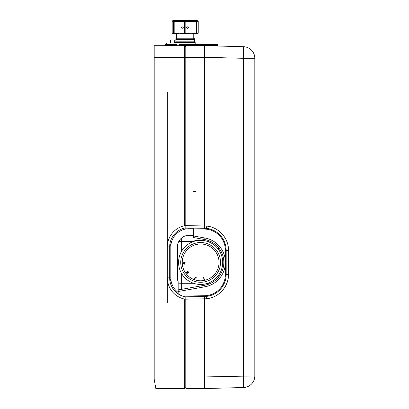 <?xml version="1.0" encoding="UTF-8"?>
<svg xmlns="http://www.w3.org/2000/svg" width="409" height="409" viewBox="0 0 409 409"><rect width="100%" height="100%" fill="white"/><g stroke="black" fill="none" stroke-linecap="round" stroke-linejoin="round"><path stroke-width="0.61" d="M184.377 57.163L184.377 45.788L204.5 45.68L204.418 228.288L185.149 227.951L185.149 225.63L185.926 225.64L185.926 45.685L193.667 45.69L154.193 45.68L154.193 376.94L184.377 376.94L184.377 299.04A21.672 21.672 0 0 1 167.347 277.875L167.347 302.568M178.682 241.632L181.279 241.494L181.279 251.801M178.186 283.094L181.279 283.289L181.279 289.393M192.112 241.494L181.279 241.494L181.279 238.258C178.769 240.584 177.475 243.467 177.409 246.913A11.61 11.61 0 0 1 189.019 235.303L193.667 235.303L193.667 228.723L189.019 228.723A18.19 18.19 0 0 0 170.834 246.913L170.834 277.875A18.19 18.19 0 0 0 178.186 292.481L178.186 293.82A19.284 19.284 0 0 0 185.149 296.765L185.149 296.77M172.486 239.337L169.674 246.913L169.674 277.875A19.351 19.351 0 0 0 185.149 296.832A19.351 19.351 0 0 1 169.674 277.875A19.351 19.351 0 0 0 185.149 296.832L204.418 296.499L204.5 298.821A24.402 24.392 90 0 0 204.597 298.815A24.402 24.392 90 0 0 206.801 298.672C218.81 297.588 228.733 286.474 228.473 274.444L228.473 250.344C228.733 238.309 218.81 227.199 206.801 226.116A24.402 24.392 90 0 0 204.597 225.967A24.402 24.392 90 0 0 204.49 225.967L185.926 225.64M172.486 285.451L169.674 277.875L170.834 277.875M177.409 277.875L178.186 282.041A11.61 11.61 0 0 1 177.409 277.875L177.409 246.913M180.824 289.475A11.61 11.61 0 0 1 178.186 289.061M178.186 289.94L204.674 285.257A23.221 23.221 0 0 0 204.674 239.526L193.667 237.583L193.667 228.723M185.149 227.951L185.967 228.309L186.928 227.982M184.377 46.57L185.149 46.488L185.149 225.63M184.377 225.748A21.672 21.672 0 0 1 185.149 225.589L185.149 57.291L184.377 57.291L184.377 225.748A21.672 21.672 0 0 0 167.347 246.913L167.347 277.875L169.674 277.875A19.351 19.351 0 0 0 185.149 296.832L185.149 296.765M184.377 387.778L185.149 387.778L185.149 299.194A21.672 21.672 0 0 1 184.377 299.04M185.149 387.778L185.926 387.778L185.149 387.778L185.149 376.94L185.926 376.94L185.926 299.143L185.149 299.158L185.149 376.94L184.377 376.94L184.377 388.55L155.829 388.55L154.193 379.261L154.193 376.94M167.347 92.122L167.347 246.913L169.674 246.913A19.351 19.351 0 0 1 185.149 227.956A19.351 19.351 0 0 0 169.674 246.913L170.834 246.913M178.186 282.041L178.186 292.481M193.743 38.022L194.439 38.717L193.743 38.717M176.56 38.717L175.865 38.717L175.865 41.81L175.088 42.587L175.088 44.054L195.211 44.054L195.211 42.587L175.088 42.587M172.077 32.301L172.077 20.987L175.527 20.45L185.967 20.45L191.979 20.987L196.76 20.45L198.227 20.987L198.227 32.301M172.158 21.881L172.158 20.987M172.077 20.987L173.539 20.45L178.902 20.987L185.967 20.45L195.589 20.45L198.227 20.987M192.951 21.38L192.951 20.987M191.979 20.987L191.979 21.38M179.955 21.38L179.955 20.987M178.902 20.987L178.902 21.38M196.775 21.488L198.222 21.912L198.222 33.226L196.775 33.656M173.518 33.553L172.179 33.226L172.179 21.912L173.518 21.585M176.56 33.717L173.564 33.564M173.503 21.912L173.58 33.226L173.544 21.38L172.179 21.912M172.082 21.912L172.179 33.226M172.082 33.226L173.523 33.656M173.559 33.661L175.062 33.748M174.081 33.226L176.56 33.61L174.081 33.226M173.539 21.38L191.023 21.38L196.218 21.912L196.218 33.226L196.801 33.226L196.76 33.763L196.76 21.38L197.987 21.825M195.211 45.68L193.667 45.706M193.743 33.763L193.743 38.794L194.439 39.489L194.439 41.81L175.865 41.81M194.439 39.489L175.865 39.489L176.56 38.794L193.743 38.794M186.335 27.572L187.67 28.344L189.004 27.572L187.67 26.795L186.335 27.572M181.443 27.572L182.787 28.344L184.137 27.572L182.787 26.795L181.443 27.572M173.58 21.912L179.413 21.38L184.648 21.912L184.648 33.226L179.413 33.763L191.023 33.763L185.824 33.226L185.824 21.912L191.023 21.38L196.76 21.38M184.648 33.226L185.824 33.226M184.648 21.912L185.824 21.912M179.413 21.38L185.221 21.38M185.226 33.763L196.76 33.763L197.987 33.318M173.503 33.226L173.544 33.763L179.413 33.763L174.173 33.226L173.58 33.226L173.544 33.763L185.211 33.763M196.218 33.226L191.023 33.763M174.173 33.226L174.173 21.912M196.218 21.912L196.801 21.912M176.678 44.561L165.026 44.561L165.026 45.527L176.678 45.527M178.958 45.527L178.958 44.561L180.507 44.561L180.507 45.527L178.958 45.527M216.509 44.561L217.66 44.561L217.66 45.527L216.509 45.527L216.509 44.561L180.507 44.561M207.598 44.561L207.598 45.527L180.507 45.527M216.509 45.527L207.598 45.527M191.432 242.343A1.549 1.549 0 0 1 192.552 241.32L198.585 239.919A1.549 1.549 0 0 1 200.042 240.344M205.625 283.877A22.06 22.06 0 0 0 205.747 283.851A22.06 22.06 0 0 0 222.102 257.338A22.06 22.06 0 0 0 195.635 240.906A22.06 22.06 0 0 0 195.512 240.937A22.06 22.06 0 0 0 179.157 267.45A22.06 22.06 0 0 0 205.625 283.877A22.05 22.05 0 0 0 205.747 283.841A22.05 22.05 0 0 0 222.092 257.338A22.05 22.05 0 0 0 195.635 240.916A22.05 22.05 0 0 0 195.517 240.947A22.05 22.05 0 0 0 179.168 267.445A22.05 22.05 0 0 0 205.625 283.866M203.626 277.583L204.05 279.863L203.57 277.593L203.851 277.532L204.255 279.419L204.464 279.02M196.218 277.46L194.51 278.222L194.362 278.641M194.081 278.278L195.839 277.379L194.561 276.929L195.839 277.379L195.538 277.501M194.551 279.127L194.05 278.371M195.645 278.938L194.735 279.189M194.679 278.907L195.415 278.856M184.525 264.153L182.838 263.074L182.828 262.788L184.157 262.721L184.137 262.235L184.454 262.706L185.144 262.67L185.159 262.961L184.469 262.997L184.525 264.153L184.469 262.997M187.286 271.305L188.125 271.52L188.477 272.404L188.329 272.696L187.956 271.704L187.429 271.494L187.429 272.404L186.412 272.44L187.312 273.396L186.852 273.442L186.197 272.241L187.005 272L187.286 271.305M194.561 276.929L196.284 277.276M204.546 279.403L204.336 279.802M186.939 271.745L187.005 272M186.192 272.726L186.356 273.028M186.524 272.839L186.412 272.44M187.312 272.251L187.179 271.985M187.956 271.704L188.237 272.164M184.173 263.013L184.214 263.831L183.237 263.059L184.173 263.013M184.137 262.235L184.157 262.721L182.828 262.788M195.88 191.576L193.667 191.576M170.446 43.011L170.548 39.913L170.446 43.011M175.865 39.913L174.214 39.913L174.418 43.011M166.575 44.561L166.575 43.011L175.088 43.011M174.214 43.011L174.214 39.913L170.548 39.913L170.548 43.011M204.418 296.499L206.489 296.372C217.931 295.206 226.126 285.421 226.172 274.444A22.06 22.06 0 0 1 204.5 296.494L204.464 296.499M182.736 296.101L204.485 295.722A21.283 21.283 0 0 0 225.395 274.444L226.172 274.444L226.172 250.344C226.126 239.367 217.931 229.582 206.489 228.416L204.5 228.288A22.06 22.06 0 0 1 221.1 236.274M224.699 242.419A22.06 22.06 0 0 1 224.924 243.038M204.674 239.526L204.94 238.002A24.765 24.765 0 0 1 225.395 262.394L225.395 250.344A21.283 21.283 0 0 0 204.485 229.06L204.418 228.288M185.149 299.158L185.149 296.837M185.926 299.143L204.5 298.821L203.948 298.831L204.5 298.821L204.5 388.55L220.788 388.126M204.5 298.821A24.402 24.392 90 0 0 206.821 298.672C218.82 297.594 228.754 286.489 228.493 274.444L228.493 250.344C228.754 238.299 218.82 227.194 206.821 226.116A24.402 24.392 90 0 0 204.5 225.967M209.142 242.046L209.142 240.789M209.142 283.994L209.142 282.742M185.926 376.94L185.926 388.55L204.5 388.55L243.503 387.527A11.61 11.61 0 0 0 254.807 375.922A11.61 11.61 0 0 1 243.503 387.527A11.61 0.302 88.5 0 0 243.503 375.922L243.503 58.308L254.807 58.308L254.807 375.922L204.5 376.945L185.926 376.94M185.149 46.508L185.926 46.457M204.5 45.68L243.503 46.703A11.61 11.61 0 0 1 254.807 58.308A11.61 11.61 0 0 0 243.503 46.703A11.61 0.302 91.5 0 1 243.503 58.308L204.5 57.286L185.149 57.291M224.572 46.207L237.721 46.549M181.279 272.982L181.279 283.289L193.569 283.289M209.142 241.494L207.69 241.494M207.69 283.289L209.142 283.289M189.019 228.017L189.019 228.723M185.967 228.309L185.967 227.966M185.63 228.237L185.63 227.961M185.63 46.473L185.63 45.685M184.377 57.291L154.193 57.291M205.246 281.735A19.883 19.883 0 0 1 181.279 266.954A19.883 19.883 0 0 1 196.126 243.028A19.883 19.883 0 0 1 219.986 257.834A19.883 19.883 0 0 1 205.246 281.735M204.904 280.288A18.4 18.4 0 0 1 182.721 266.612A18.4 18.4 0 0 1 196.463 244.47A18.4 18.4 0 0 1 218.539 258.171A18.4 18.4 0 0 1 204.904 280.288M205.747 283.851A22.06 22.06 0 0 0 222.102 257.338A22.06 22.06 0 0 0 195.635 240.906A22.06 22.06 0 0 0 195.512 240.937M193.667 236.008L204.94 238.002M225.395 274.444L225.395 262.394A24.765 24.765 0 0 1 204.94 286.781L178.186 291.51M204.674 285.257L204.94 286.781M225.395 250.344L228.493 250.344M204.485 229.06L193.667 228.876M204.485 295.722L204.597 298.815M204.5 228.288L204.597 225.967M206.489 228.416L206.821 226.116M226.172 274.444L228.493 274.444M206.489 296.372L206.821 298.672M215.216 245.845L216.939 245.865M219.326 248.626L217.854 248.611M217.854 276.177L219.326 276.162M216.939 278.923L215.216 278.938M176.56 38.022L175.865 38.717M193.626 44.054L193.626 44.561M194.439 41.81L195.211 42.587M176.56 33.594L176.56 38.794M176.678 44.054L176.678 45.68"/></g></svg>
